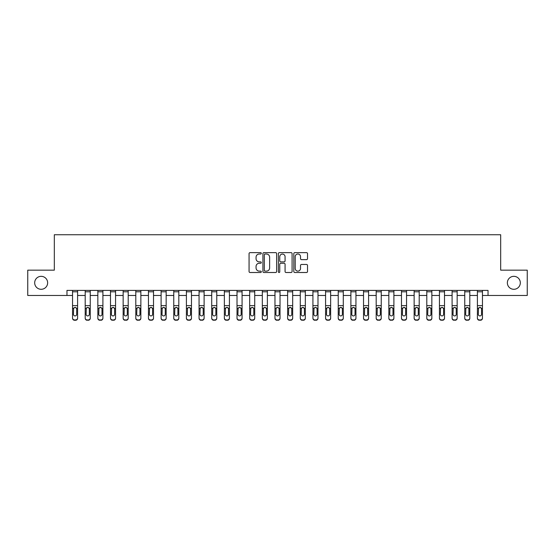 <?xml version="1.0" encoding="UTF-8"?>
<svg xmlns="http://www.w3.org/2000/svg" width="555" height="555" viewBox="0 0 555 555"><rect width="100%" height="100%" fill="white"/><g stroke="black" fill="none" stroke-linecap="round" stroke-linejoin="round"><path stroke-width="0.83" d="M261.308 253.33A0.694 0.694 0 0 0 260.607 252.636L250.055 252.636A0.992 0.992 0 0 0 249.063 253.628L249.063 271.513A0.992 0.992 0 0 0 250.055 272.505L260.607 272.505A0.694 0.694 0 0 0 261.308 271.811A0.694 0.694 0 0 0 260.607 271.118L259.247 271.118A3.177 3.177 0 0 1 256.063 267.933L256.063 266.449A3.177 3.177 0 0 1 259.247 263.264L260.607 263.264A0.694 0.694 0 0 0 261.308 262.57A0.694 0.694 0 0 0 260.607 261.877L259.247 261.877A3.177 3.177 0 0 1 256.063 258.699L256.063 257.208A3.177 3.177 0 0 1 259.247 254.024L260.607 254.024A0.694 0.694 0 0 0 261.308 253.33M507.36 282.814A6.48 6.48 0 0 0 513.84 289.294A6.48 6.48 0 0 0 520.319 282.814A6.48 6.48 0 0 0 513.84 276.334A6.48 6.48 0 0 0 507.36 282.814M34.681 282.814A6.48 6.48 0 0 0 41.16 289.294A6.48 6.48 0 0 0 47.64 282.814A6.48 6.48 0 0 0 41.16 276.334A6.48 6.48 0 0 0 34.681 282.814M306.533 259.643A0.992 0.992 0 0 0 307.525 258.644L307.525 253.628A0.992 0.992 0 0 0 306.533 252.636L294.809 252.636A0.992 0.992 0 0 0 293.817 253.628L293.817 271.513A0.992 0.992 0 0 0 294.809 272.505L306.533 272.505A0.992 0.992 0 0 0 307.525 271.513L307.525 265.45A0.992 0.992 0 0 0 306.533 264.457L301.518 264.457A0.992 0.992 0 0 0 300.526 265.45L300.526 268.46A2.657 2.657 0 0 1 297.868 271.118A2.657 2.657 0 0 1 295.211 268.46L295.211 256.688A2.657 2.657 0 0 1 297.868 254.024A2.657 2.657 0 0 1 300.526 256.688L300.526 258.644A0.992 0.992 0 0 0 301.518 259.643L306.533 259.643M66.968 295.468L27.75 295.468L27.75 270.16L54.321 270.16L54.321 234.737L500.679 234.737L500.679 270.16L527.25 270.16L527.25 295.468L488.032 295.468L488.032 290.404L66.968 290.404L66.968 295.468L72.538 295.468M276.633 253.628A0.992 0.992 0 0 0 275.634 252.636L263.916 252.636A0.992 0.992 0 0 0 262.917 253.628L262.917 271.513A0.992 0.992 0 0 0 263.916 272.505L275.634 272.505A0.992 0.992 0 0 0 276.633 271.513L276.633 253.628M279.366 252.636L291.084 252.636A0.992 0.992 0 0 1 292.083 253.628L292.083 271.513A0.992 0.992 0 0 1 291.084 272.505L286.068 272.505A0.992 0.992 0 0 1 285.076 271.513L285.076 264.256A0.992 0.992 0 0 0 284.084 263.264L280.754 263.264A0.992 0.992 0 0 0 279.762 264.256L279.762 271.811A0.694 0.694 0 0 1 279.068 272.505A0.694 0.694 0 0 1 278.367 271.811L278.367 253.628A0.992 0.992 0 0 1 279.366 252.636M77.596 295.468L85.192 295.468M90.25 295.468L97.84 295.468M102.904 295.468L110.494 295.468M115.558 295.468L123.148 295.468M128.205 295.468L135.795 295.468M140.859 295.468L148.449 295.468M153.513 295.468L161.103 295.468M166.16 295.468L173.757 295.468M178.814 295.468L186.404 295.468M191.468 295.468L199.058 295.468M204.115 295.468L211.712 295.468M216.769 295.468L224.359 295.468M229.423 295.468L237.013 295.468M242.077 295.468L249.667 295.468M254.724 295.468L262.321 295.468M267.378 295.468L274.968 295.468M280.032 295.468L287.622 295.468M292.679 295.468L300.276 295.468M305.333 295.468L312.923 295.468M317.987 295.468L325.577 295.468M330.641 295.468L338.231 295.468M343.288 295.468L350.885 295.468M355.942 295.468L363.532 295.468M368.596 295.468L376.186 295.468M381.243 295.468L388.84 295.468M393.897 295.468L401.487 295.468M406.551 295.468L414.141 295.468M419.205 295.468L426.795 295.468M431.852 295.468L439.442 295.468M444.506 295.468L452.096 295.468M457.16 295.468L464.75 295.468M469.808 295.468L477.404 295.468M482.462 295.468L488.032 295.468M265.006 254.024A0.694 0.694 0 0 0 264.312 254.724L264.312 270.417A0.694 0.694 0 0 0 265.006 271.118L266.449 271.118A3.177 3.177 0 0 0 269.626 267.933L269.626 257.208A3.177 3.177 0 0 0 266.449 254.024L265.006 254.024M285.076 256.736A2.657 2.657 0 0 0 282.419 254.079A2.657 2.657 0 0 0 279.762 256.736L279.762 260.885A0.992 0.992 0 0 0 280.754 261.877L284.084 261.877A0.992 0.992 0 0 0 285.076 260.885L285.076 256.736M72.538 308.566L72.538 317.939A2.026 2.005 0 0 0 74.564 319.944L75.577 319.944A2.026 2.005 0 0 0 77.596 317.939L77.596 318.258A2.026 2.005 180 0 1 75.577 320.263L75.577 319.944M76.687 314.324L76.687 308.989L76.687 314.324A1.616 1.609 180 0 1 75.071 315.927A1.616 1.609 180 0 0 76.687 314.324M73.447 314.643L73.447 314.324A1.616 1.609 180 0 0 75.071 315.927M74.224 307.602L73.447 308.864M75.91 307.602L75.071 307.366L76.507 308.247L76.687 308.989M77.596 290.404L77.596 318.258M72.538 290.404L72.538 318.258A2.026 2.005 180 0 0 74.564 320.263L75.577 320.263M72.538 308.247L73.628 308.247L73.447 314.324M73.628 308.247L75.071 307.366M85.192 308.566L85.192 317.939A2.026 2.005 0 0 0 87.211 319.944L88.224 319.944A2.026 2.005 0 0 0 90.25 317.939L90.25 318.258A2.026 2.005 180 0 1 88.224 320.263L88.224 319.944M89.341 314.324L89.341 308.989L89.341 314.324A1.616 1.609 180 0 1 87.718 315.927A1.616 1.609 180 0 0 89.341 314.324M86.101 314.643L86.101 314.324A1.616 1.609 180 0 0 87.718 315.927M86.878 307.602L86.101 308.864M88.564 307.602L87.718 307.366L89.161 308.247L89.341 308.989M97.84 308.566L97.84 317.939A2.026 2.005 0 0 0 99.865 319.944L100.878 319.944A2.026 2.005 0 0 0 102.904 317.939L102.904 318.258A2.026 2.005 180 0 1 100.878 320.263L100.878 319.944M101.995 314.324L101.995 308.989L101.995 314.324A1.616 1.609 180 0 1 100.372 315.927A1.616 1.609 180 0 0 101.995 314.324M98.755 314.643L98.755 314.324A1.616 1.609 180 0 0 100.372 315.927M99.525 307.602L98.755 308.864M101.218 307.602L100.372 307.366L101.815 308.247L101.995 308.989M110.494 308.566L110.494 317.939A2.026 2.005 0 0 0 112.519 319.944L113.532 319.944A2.026 2.005 0 0 0 115.558 317.939L115.558 318.258A2.026 2.005 180 0 1 113.532 320.263L113.532 319.944M114.642 314.324L114.642 308.989L114.642 314.324A1.616 1.609 180 0 1 113.026 315.927A1.616 1.609 180 0 0 114.642 314.324M111.402 314.643L111.402 314.324A1.616 1.609 180 0 0 113.026 315.927M112.179 307.602L111.402 308.864M113.872 307.602L113.026 307.366L114.462 308.247L114.642 308.989M90.25 290.404L90.25 317.939M85.192 290.404L85.192 317.939M87.211 319.944L88.224 320.263M87.211 320.263A2.026 2.005 180 0 1 85.192 318.258M85.192 308.247L86.282 308.247L86.101 314.324M86.282 308.247L87.718 307.366M102.904 290.404L102.904 317.939M97.84 290.404L97.84 317.939M99.865 319.944L100.878 320.263M99.865 320.263A2.026 2.005 180 0 1 97.84 318.258M97.84 308.247L98.929 308.247L98.755 314.324M98.929 308.247L100.372 307.366M115.558 290.404L115.558 317.939M110.494 290.404L110.494 317.939M112.519 319.944L113.532 320.263M112.519 320.263A2.026 2.005 180 0 1 110.494 318.258M110.494 308.247L111.583 308.247L111.402 314.324M111.583 308.247L113.026 307.366M123.148 308.566L123.148 317.939A2.026 2.005 0 0 0 125.173 319.944L126.179 319.944A2.026 2.005 0 0 0 128.205 317.939L128.205 318.258A2.026 2.005 180 0 1 126.179 320.263L126.179 319.944M127.296 314.324L127.296 308.989L127.296 314.324A1.616 1.609 180 0 1 125.68 315.927A1.616 1.609 180 0 0 127.296 314.324M124.056 314.643L124.056 314.324A1.616 1.609 180 0 0 125.68 315.927M124.833 307.602L124.056 308.864M126.519 307.602L125.68 307.366L127.116 308.247L127.296 308.989M128.205 290.404L128.205 317.939M123.148 290.404L123.148 317.939M125.173 319.944L126.179 320.263M125.173 320.263A2.026 2.005 180 0 1 123.148 318.258M123.148 308.247L124.237 308.247L124.056 314.324M124.237 308.247L125.68 307.366M135.795 308.566L135.795 317.939A2.026 2.005 0 0 0 137.82 319.944L138.833 319.944A2.026 2.005 0 0 0 140.859 317.939L140.859 318.258A2.026 2.005 180 0 1 138.833 320.263L138.833 319.944M139.95 314.324L139.95 308.989L139.95 314.324A1.616 1.609 180 0 1 138.327 315.927A1.616 1.609 180 0 0 139.95 314.324M136.71 314.643L136.71 314.324A1.616 1.609 180 0 0 138.327 315.927M137.48 307.602L136.71 308.864M139.173 307.602L138.327 307.366L139.77 308.247L139.95 308.989M148.449 308.566L148.449 317.939A2.026 2.005 0 0 0 150.474 319.944L151.487 319.944A2.026 2.005 0 0 0 153.513 317.939L153.513 318.258A2.026 2.005 180 0 1 151.487 320.263L151.487 319.944M152.597 314.324L152.597 308.989L152.597 314.324A1.616 1.609 180 0 1 150.981 315.927A1.616 1.609 180 0 0 152.597 314.324M149.357 314.643L149.357 314.324A1.616 1.609 180 0 0 150.981 315.927M150.134 307.602L149.357 308.864M151.827 307.602L150.981 307.366L152.424 308.247L152.597 308.989M161.103 308.566L161.103 317.939A2.026 2.005 0 0 0 163.128 319.944L164.141 319.944A2.026 2.005 0 0 0 166.16 317.939L166.16 318.258A2.026 2.005 180 0 1 164.141 320.263L164.141 319.944M165.251 314.324L165.251 308.989L165.251 314.324A1.616 1.609 180 0 1 163.635 315.927A1.616 1.609 180 0 0 165.251 314.324M162.011 314.643L162.011 314.324A1.616 1.609 180 0 0 163.635 315.927M162.788 307.602L162.011 308.864M164.474 307.602L163.635 307.366L165.071 308.247L165.251 308.989M173.757 308.566L173.757 317.939A2.026 2.005 0 0 0 175.775 319.944L176.788 319.944A2.026 2.005 0 0 0 178.814 317.939L178.814 318.258A2.026 2.005 180 0 1 176.788 320.263L176.788 319.944M177.905 314.324L177.905 308.989L177.905 314.324A1.616 1.609 180 0 1 176.282 315.927A1.616 1.609 180 0 0 177.905 314.324M174.665 314.643L174.665 314.324A1.616 1.609 180 0 0 176.282 315.927M175.442 307.602L174.665 308.864M177.128 307.602L176.282 307.366L177.725 308.247L177.905 308.989M186.404 308.566L186.404 317.939A2.026 2.005 0 0 0 188.429 319.944L189.442 319.944A2.026 2.005 0 0 0 191.468 317.939L191.468 318.258A2.026 2.005 180 0 1 189.442 320.263L189.442 319.944M190.552 314.324L190.552 308.989L190.552 314.324A1.616 1.609 180 0 1 188.936 315.927A1.616 1.609 180 0 0 190.552 314.324M187.319 314.643L187.319 314.324A1.616 1.609 180 0 0 188.936 315.927M188.089 307.602L187.319 308.864M189.782 307.602L188.936 307.366L190.379 308.247L190.552 308.989M140.859 290.404L140.859 317.939M135.795 290.404L135.795 317.939M137.82 319.944L138.833 320.263M137.82 320.263A2.026 2.005 180 0 1 135.795 318.258M135.795 308.247L136.891 308.247L136.71 314.324M136.891 308.247L138.327 307.366M153.513 290.404L153.513 317.939M148.449 290.404L148.449 317.939M150.474 319.944L151.487 320.263M150.474 320.263A2.026 2.005 180 0 1 148.449 318.258M148.449 308.247L149.538 308.247L149.357 314.324M149.538 308.247L150.981 307.366M166.16 290.404L166.16 317.939M161.103 290.404L161.103 317.939M163.128 319.944L164.141 320.263M163.128 320.263A2.026 2.005 180 0 1 161.103 318.258M161.103 308.247L162.192 308.247L162.011 314.324M162.192 308.247L163.635 307.366M178.814 290.404L178.814 317.939M173.757 290.404L173.757 317.939M175.775 319.944L176.788 320.263M175.775 320.263A2.026 2.005 180 0 1 173.757 318.258M173.757 308.247L174.846 308.247L174.665 314.324M174.846 308.247L176.282 307.366M191.468 290.404L191.468 317.939M186.404 290.404L186.404 317.939M188.429 319.944L189.442 320.263M188.429 320.263A2.026 2.005 180 0 1 186.404 318.258M186.404 308.247L187.493 308.247L187.319 314.324M187.493 308.247L188.936 307.366M199.058 308.566L199.058 317.939A2.026 2.005 0 0 0 201.083 319.944L202.096 319.944A2.026 2.005 0 0 0 204.115 317.939L204.115 318.258A2.026 2.005 180 0 1 202.096 320.263L202.096 319.944M203.206 314.324L203.206 308.989L203.206 314.324A1.616 1.609 180 0 1 201.59 315.927A1.616 1.609 180 0 0 203.206 314.324M199.966 314.643L199.966 314.324A1.616 1.609 180 0 0 201.59 315.927M200.744 307.602L199.966 308.864M202.436 307.602L201.59 307.366L203.026 308.247L203.206 308.989M204.115 290.404L204.115 317.939M199.058 290.404L199.058 317.939M201.083 319.944L202.096 320.263M201.083 320.263A2.026 2.005 180 0 1 199.058 318.258M199.058 308.247L200.147 308.247L199.966 314.324M200.147 308.247L201.59 307.366M211.712 308.566L211.712 317.939A2.026 2.005 0 0 0 213.737 319.944L214.743 319.944A2.026 2.005 0 0 0 216.769 317.939L216.769 318.258A2.026 2.005 180 0 1 214.743 320.263L214.743 319.944M215.86 314.324L215.86 308.989L215.86 314.324A1.616 1.609 180 0 1 214.237 315.927A1.616 1.609 180 0 0 215.86 314.324M212.62 314.643L212.62 314.324A1.616 1.609 180 0 0 214.237 315.927M213.398 307.602L212.62 308.864M215.083 307.602L214.237 307.366L215.68 308.247L215.86 308.989M216.769 290.404L216.769 317.939M211.712 290.404L211.712 317.939M213.737 319.944L214.743 320.263M213.737 320.263A2.026 2.005 180 0 1 211.712 318.258M211.712 308.247L212.801 308.247L212.62 314.324M212.801 308.247L214.237 307.366M224.359 308.566L224.359 317.939A2.026 2.005 0 0 0 226.384 319.944L227.397 319.944A2.026 2.005 0 0 0 229.423 317.939L229.423 318.258A2.026 2.005 180 0 1 227.397 320.263L227.397 319.944M228.514 314.324L228.514 308.989L228.514 314.324A1.616 1.609 180 0 1 226.891 315.927A1.616 1.609 180 0 0 228.514 314.324M225.275 314.643L225.275 314.324A1.616 1.609 180 0 0 226.891 315.927M226.045 307.602L225.275 308.864M227.737 307.602L226.891 307.366L228.334 308.247L228.514 308.989M229.423 290.404L229.423 317.939M224.359 290.404L224.359 317.939M226.384 319.944L227.397 320.263M226.384 320.263A2.026 2.005 180 0 1 224.359 318.258M224.359 308.247L225.455 308.247L225.275 314.324M225.455 308.247L226.891 307.366M237.013 308.566L237.013 317.939A2.026 2.005 0 0 0 239.038 319.944L240.051 319.944A2.026 2.005 0 0 0 242.077 317.939L242.077 318.258A2.026 2.005 180 0 1 240.051 320.263L240.051 319.944M241.161 314.324L241.161 308.989L241.161 314.324A1.616 1.609 180 0 1 239.545 315.927A1.616 1.609 180 0 0 241.161 314.324M237.922 314.643L237.922 314.324A1.616 1.609 180 0 0 239.545 315.927M238.699 307.602L237.922 308.864M240.391 307.602L239.545 307.366L240.981 308.247L241.161 308.989M242.077 290.404L242.077 317.939M237.013 290.404L237.013 317.939M239.038 319.944L240.051 320.263M239.038 320.263A2.026 2.005 180 0 1 237.013 318.258M237.013 308.247L238.102 308.247L237.922 314.324M238.102 308.247L239.545 307.366M249.667 308.566L249.667 317.939A2.026 2.005 0 0 0 251.692 319.944L252.705 319.944A2.026 2.005 0 0 0 254.724 317.939L254.724 318.258A2.026 2.005 180 0 1 252.705 320.263L252.705 319.944M253.815 314.324L253.815 308.989L253.815 314.324A1.616 1.609 180 0 1 252.199 315.927A1.616 1.609 180 0 0 253.815 314.324M250.576 314.643L250.576 314.324A1.616 1.609 180 0 0 252.199 315.927M251.353 307.602L250.576 308.864M253.038 307.602L252.199 307.366L253.635 308.247L253.815 308.989M254.724 290.404L254.724 317.939M249.667 290.404L249.667 317.939M251.692 319.944L252.705 320.263M251.692 320.263A2.026 2.005 180 0 1 249.667 318.258M249.667 308.247L250.756 308.247L250.576 314.324M250.756 308.247L252.199 307.366M262.321 308.566L262.321 317.939A2.026 2.005 0 0 0 264.34 319.944L265.352 319.944A2.026 2.005 0 0 0 267.378 317.939L267.378 318.258A2.026 2.005 180 0 1 265.352 320.263L265.352 319.944M266.469 314.324L266.469 308.989L266.469 314.324A1.616 1.609 180 0 1 264.846 315.927A1.616 1.609 180 0 0 266.469 314.324M263.23 314.643L263.23 314.324A1.616 1.609 180 0 0 264.846 315.927M264 307.602L263.23 308.864M265.692 307.602L264.846 307.366L266.289 308.247L266.469 308.989M267.378 290.404L267.378 317.939M262.321 290.404L262.321 317.939M264.34 319.944L265.352 320.263M264.34 320.263A2.026 2.005 180 0 1 262.321 318.258M262.321 308.247L263.41 308.247L263.23 314.324M263.41 308.247L264.846 307.366M274.968 308.566L274.968 317.939A2.026 2.005 0 0 0 276.994 319.944L278.006 319.944A2.026 2.005 0 0 0 280.032 317.939L280.032 318.258A2.026 2.005 180 0 1 278.006 320.263L278.006 319.944M279.116 314.324L279.116 308.989L279.116 314.324A1.616 1.609 180 0 1 277.5 315.927A1.616 1.609 180 0 0 279.116 314.324M275.884 314.643L275.884 314.324A1.616 1.609 180 0 0 277.5 315.927M276.654 307.602L275.884 308.864M278.346 307.602L277.5 307.366L278.943 308.247L279.116 308.989M287.622 308.566L287.622 317.939A2.026 2.005 0 0 0 289.648 319.944L290.66 319.944A2.026 2.005 0 0 0 292.679 317.939L292.679 318.258A2.026 2.005 180 0 1 290.66 320.263L290.66 319.944M291.77 314.324L291.77 308.989L291.77 314.324A1.616 1.609 180 0 1 290.154 315.927A1.616 1.609 180 0 0 291.77 314.324M288.531 314.643L288.531 314.324A1.616 1.609 180 0 0 290.154 315.927M289.308 307.602L288.531 308.864M291 307.602L290.154 307.366L291.59 308.247L291.77 308.989M300.276 308.566L300.276 317.939A2.026 2.005 0 0 0 302.295 319.944L303.308 319.944A2.026 2.005 0 0 0 305.333 317.939L305.333 318.258A2.026 2.005 180 0 1 303.308 320.263L303.308 319.944M304.424 314.324L304.424 308.989L304.424 314.324A1.616 1.609 180 0 1 302.801 315.927A1.616 1.609 180 0 0 304.424 314.324M301.185 314.643L301.185 314.324A1.616 1.609 180 0 0 302.801 315.927M301.962 307.602L301.185 308.864M303.647 307.602L302.801 307.366L304.244 308.247L304.424 308.989M312.923 308.566L312.923 317.939A2.026 2.005 0 0 0 314.949 319.944L315.962 319.944A2.026 2.005 0 0 0 317.987 317.939L317.987 318.258A2.026 2.005 180 0 1 315.962 320.263L315.962 319.944M317.078 314.324L317.078 308.989L317.078 314.324A1.616 1.609 180 0 1 315.455 315.927A1.616 1.609 180 0 0 317.078 314.324M313.839 314.643L313.839 314.324A1.616 1.609 180 0 0 315.455 315.927M314.609 307.602L313.839 308.864M316.301 307.602L315.455 307.366L316.898 308.247L317.078 308.989M325.577 308.566L325.577 317.939A2.026 2.005 0 0 0 327.603 319.944L328.615 319.944A2.026 2.005 0 0 0 330.641 317.939L330.641 318.258A2.026 2.005 180 0 1 328.615 320.263L328.615 319.944M329.725 314.324L329.725 308.989L329.725 314.324A1.616 1.609 180 0 1 328.109 315.927A1.616 1.609 180 0 0 329.725 314.324M326.486 314.643L326.486 314.324A1.616 1.609 180 0 0 328.109 315.927M327.263 307.602L326.486 308.864M328.955 307.602L328.109 307.366L329.545 308.247L329.725 308.989M338.231 308.566L338.231 317.939A2.026 2.005 0 0 0 340.257 319.944L341.263 319.944A2.026 2.005 0 0 0 343.288 317.939L343.288 318.258A2.026 2.005 180 0 1 341.263 320.263L341.263 319.944M342.379 314.324L342.379 308.989L342.379 314.324A1.616 1.609 180 0 1 340.763 315.927A1.616 1.609 180 0 0 342.379 314.324M339.14 314.643L339.14 314.324A1.616 1.609 180 0 0 340.763 315.927M339.917 307.602L339.14 308.864M341.602 307.602L340.763 307.366L342.199 308.247L342.379 308.989M350.885 308.566L350.885 317.939A2.026 2.005 0 0 0 352.904 319.944L353.917 319.944A2.026 2.005 0 0 0 355.942 317.939L355.942 318.258A2.026 2.005 180 0 1 353.917 320.263L353.917 319.944M355.034 314.324L355.034 308.989L355.034 314.324A1.616 1.609 180 0 1 353.41 315.927A1.616 1.609 180 0 0 355.034 314.324M351.794 314.643L351.794 314.324A1.616 1.609 180 0 0 353.41 315.927M352.564 307.602L351.794 308.864M354.256 307.602L353.41 307.366L354.853 308.247L355.034 308.989M363.532 308.566L363.532 317.939A2.026 2.005 0 0 0 365.558 319.944L366.571 319.944A2.026 2.005 0 0 0 368.596 317.939L368.596 318.258A2.026 2.005 180 0 1 366.571 320.263L366.571 319.944M367.681 314.324L367.681 308.989L367.681 314.324A1.616 1.609 180 0 1 366.064 315.927A1.616 1.609 180 0 0 367.681 314.324M364.448 314.643L364.448 314.324A1.616 1.609 180 0 0 366.064 315.927M365.218 307.602L364.448 308.864M366.911 307.602L366.064 307.366L367.507 308.247L367.681 308.989M280.032 290.404L280.032 317.939M274.968 290.404L274.968 317.939M276.994 319.944L278.006 320.263M276.994 320.263A2.026 2.005 180 0 1 274.968 318.258M274.968 308.247L276.057 308.247L275.884 314.324M276.057 308.247L277.5 307.366M292.679 290.404L292.679 317.939M287.622 290.404L287.622 317.939M289.648 319.944L290.66 320.263M289.648 320.263A2.026 2.005 180 0 1 287.622 318.258M287.622 308.247L288.711 308.247L288.531 314.324M288.711 308.247L290.154 307.366M305.333 290.404L305.333 317.939M300.276 290.404L300.276 317.939M302.295 319.944L303.308 320.263M302.295 320.263A2.026 2.005 180 0 1 300.276 318.258M300.276 308.247L301.365 308.247L301.185 314.324M301.365 308.247L302.801 307.366M317.987 290.404L317.987 317.939M312.923 290.404L312.923 317.939M314.949 319.944L315.962 320.263M314.949 320.263A2.026 2.005 180 0 1 312.923 318.258M312.923 308.247L314.019 308.247L313.839 314.324M314.019 308.247L315.455 307.366M330.641 290.404L330.641 317.939M325.577 290.404L325.577 317.939M327.603 319.944L328.615 320.263M327.603 320.263A2.026 2.005 180 0 1 325.577 318.258M325.577 308.247L326.666 308.247L326.486 314.324M326.666 308.247L328.109 307.366M343.288 290.404L343.288 317.939M338.231 290.404L338.231 317.939M340.257 319.944L341.263 320.263M340.257 320.263A2.026 2.005 180 0 1 338.231 318.258M338.231 308.247L339.32 308.247L339.14 314.324M339.32 308.247L340.763 307.366M355.942 290.404L355.942 317.939M350.885 290.404L350.885 317.939M352.904 319.944L353.917 320.263M352.904 320.263A2.026 2.005 180 0 1 350.885 318.258M350.885 308.247L351.974 308.247L351.794 314.324M351.974 308.247L353.41 307.366M368.596 290.404L368.596 317.939M363.532 290.404L363.532 317.939M365.558 319.944L366.571 320.263M365.558 320.263A2.026 2.005 180 0 1 363.532 318.258M363.532 308.247L364.621 308.247L364.448 314.324M364.621 308.247L366.064 307.366M376.186 308.566L376.186 317.939A2.026 2.005 0 0 0 378.212 319.944L379.225 319.944A2.026 2.005 0 0 0 381.243 317.939L381.243 318.258A2.026 2.005 180 0 1 379.225 320.263L379.225 319.944M380.335 314.324L380.335 308.989L380.335 314.324A1.616 1.609 180 0 1 378.718 315.927A1.616 1.609 180 0 0 380.335 314.324M377.095 314.643L377.095 314.324A1.616 1.609 180 0 0 378.718 315.927M377.872 307.602L377.095 308.864M379.558 307.602L378.718 307.366L380.154 308.247L380.335 308.989M381.243 290.404L381.243 317.939M376.186 290.404L376.186 317.939M378.212 319.944L379.225 320.263M378.212 320.263A2.026 2.005 180 0 1 376.186 318.258M376.186 308.247L377.275 308.247L377.095 314.324M377.275 308.247L378.718 307.366M388.84 308.566L388.84 317.939A2.026 2.005 0 0 0 390.859 319.944L391.872 319.944A2.026 2.005 0 0 0 393.897 317.939L393.897 318.258A2.026 2.005 180 0 1 391.872 320.263L391.872 319.944M392.989 314.324L392.989 308.989L392.989 314.324A1.616 1.609 180 0 1 391.365 315.927A1.616 1.609 180 0 0 392.989 314.324M389.749 314.643L389.749 314.324A1.616 1.609 180 0 0 391.365 315.927M390.526 307.602L389.749 308.864M392.212 307.602L391.365 307.366L392.808 308.247L392.989 308.989M393.897 290.404L393.897 317.939M388.84 290.404L388.84 317.939M390.859 319.944L391.872 320.263M390.859 320.263A2.026 2.005 180 0 1 388.84 318.258M388.84 308.247L389.929 308.247L389.749 314.324M389.929 308.247L391.365 307.366M401.487 308.566L401.487 317.939A2.026 2.005 0 0 0 403.513 319.944L404.526 319.944A2.026 2.005 0 0 0 406.551 317.939L406.551 318.258A2.026 2.005 180 0 1 404.526 320.263L404.526 319.944M405.643 314.324L405.643 308.989L405.643 314.324A1.616 1.609 180 0 1 404.019 315.927A1.616 1.609 180 0 0 405.643 314.324M402.403 314.643L402.403 314.324A1.616 1.609 180 0 0 404.019 315.927M403.173 307.602L402.403 308.864M404.866 307.602L404.019 307.366L405.462 308.247L405.643 308.989M406.551 290.404L406.551 317.939M401.487 290.404L401.487 317.939M403.513 319.944L404.526 320.263M403.513 320.263A2.026 2.005 180 0 1 401.487 318.258M401.487 308.247L402.576 308.247L402.403 314.324M402.576 308.247L404.019 307.366M414.141 308.566L414.141 317.939A2.026 2.005 0 0 0 416.167 319.944L417.18 319.944A2.026 2.005 0 0 0 419.205 317.939L419.205 318.258A2.026 2.005 180 0 1 417.18 320.263L417.18 319.944M418.29 314.324L418.29 308.989L418.29 314.324A1.616 1.609 180 0 1 416.673 315.927A1.616 1.609 180 0 0 418.29 314.324M415.05 314.643L415.05 314.324A1.616 1.609 180 0 0 416.673 315.927M415.827 307.602L415.05 308.864M417.52 307.602L416.673 307.366L418.109 308.247L418.29 308.989M419.205 290.404L419.205 317.939M414.141 290.404L414.141 317.939M416.167 319.944L417.18 320.263M416.167 320.263A2.026 2.005 180 0 1 414.141 318.258M414.141 308.247L415.23 308.247L415.05 314.324M415.23 308.247L416.673 307.366M426.795 308.566L426.795 317.939A2.026 2.005 0 0 0 428.821 319.944L429.827 319.944A2.026 2.005 0 0 0 431.852 317.939L431.852 318.258A2.026 2.005 180 0 1 429.827 320.263L429.827 319.944M430.944 314.324L430.944 308.989L430.944 314.324A1.616 1.609 180 0 1 429.32 315.927A1.616 1.609 180 0 0 430.944 314.324M427.704 314.643L427.704 314.324A1.616 1.609 180 0 0 429.32 315.927M428.481 307.602L427.704 308.864M430.167 307.602L429.32 307.366L430.763 308.247L430.944 308.989M431.852 290.404L431.852 317.939M426.795 290.404L426.795 317.939M428.821 319.944L429.827 320.263M428.821 320.263A2.026 2.005 180 0 1 426.795 318.258M426.795 308.247L427.884 308.247L427.704 314.324M427.884 308.247L429.32 307.366M439.442 308.566L439.442 317.939A2.026 2.005 0 0 0 441.468 319.944L442.481 319.944A2.026 2.005 0 0 0 444.506 317.939L444.506 318.258A2.026 2.005 180 0 1 442.481 320.263L442.481 319.944M443.598 314.324L443.598 308.989L443.598 314.324A1.616 1.609 180 0 1 441.974 315.927A1.616 1.609 180 0 0 443.598 314.324M440.358 314.643L440.358 314.324A1.616 1.609 180 0 0 441.974 315.927M441.128 307.602L440.358 308.864M442.821 307.602L441.974 307.366L443.417 308.247L443.598 308.989M444.506 290.404L444.506 317.939M439.442 290.404L439.442 317.939M441.468 319.944L442.481 320.263M441.468 320.263A2.026 2.005 180 0 1 439.442 318.258M439.442 308.247L440.538 308.247L440.358 314.324M440.538 308.247L441.974 307.366M452.096 308.566L452.096 317.939A2.026 2.005 0 0 0 454.122 319.944L455.135 319.944A2.026 2.005 0 0 0 457.16 317.939L457.16 318.258A2.026 2.005 180 0 1 455.135 320.263L455.135 319.944M456.245 314.324L456.245 308.989L456.245 314.324A1.616 1.609 180 0 1 454.628 315.927A1.616 1.609 180 0 0 456.245 314.324M453.005 314.643L453.005 314.324A1.616 1.609 180 0 0 454.628 315.927M453.782 307.602L453.005 308.864M455.475 307.602L454.628 307.366L456.071 308.247L456.245 308.989M457.16 290.404L457.16 317.939M452.096 290.404L452.096 317.939M454.122 319.944L455.135 320.263M454.122 320.263A2.026 2.005 180 0 1 452.096 318.258M452.096 308.247L453.185 308.247L453.005 314.324M453.185 308.247L454.628 307.366M464.75 308.566L464.75 317.939A2.026 2.005 0 0 0 466.776 319.944L467.789 319.944A2.026 2.005 0 0 0 469.808 317.939L469.808 318.258A2.026 2.005 180 0 1 467.789 320.263L467.789 319.944M468.899 314.324L468.899 308.989L468.899 314.324A1.616 1.609 180 0 1 467.282 315.927A1.616 1.609 180 0 0 468.899 314.324M465.659 314.643L465.659 314.324A1.616 1.609 180 0 0 467.282 315.927M466.436 307.602L465.659 308.864M468.122 307.602L467.282 307.366L468.718 308.247L468.899 308.989M469.808 290.404L469.808 317.939M464.75 290.404L464.75 317.939M466.776 319.944L467.789 320.263M466.776 320.263A2.026 2.005 180 0 1 464.75 318.258M464.75 308.247L465.839 308.247L465.659 314.324M465.839 308.247L467.282 307.366M477.404 308.566L477.404 317.939A2.026 2.005 0 0 0 479.423 319.944L480.436 319.944A2.026 2.005 0 0 0 482.462 317.939L482.462 318.258A2.026 2.005 180 0 1 480.436 320.263L480.436 319.944M481.553 314.324L481.553 308.989L481.553 314.324A1.616 1.609 180 0 1 479.929 315.927A1.616 1.609 180 0 0 481.553 314.324M478.313 314.643L478.313 314.324A1.616 1.609 180 0 0 479.929 315.927M479.09 307.602L478.313 308.864M480.776 307.602L479.929 307.366L481.372 308.247L481.553 308.989M482.462 290.404L482.462 317.939M477.404 290.404L477.404 317.939M479.423 319.944L480.436 320.263M479.423 320.263A2.026 2.005 180 0 1 477.404 318.258M477.404 308.247L478.493 308.247L478.313 314.324M478.493 308.247L479.929 307.366M76.507 308.247L77.596 308.247M72.538 305.632L77.596 305.632M72.538 291.791L77.596 291.791M89.161 308.247L90.25 308.247M85.192 305.632L90.25 305.632M85.192 291.791L90.25 291.791M101.815 308.247L102.904 308.247M97.84 305.632L102.904 305.632M97.84 291.791L102.904 291.791M114.462 308.247L115.558 308.247M110.494 305.632L115.558 305.632M110.494 291.791L115.558 291.791M127.116 308.247L128.205 308.247M123.148 305.632L128.205 305.632M123.148 291.791L128.205 291.791M139.77 308.247L140.859 308.247M135.795 305.632L140.859 305.632M135.795 291.791L140.859 291.791M152.424 308.247L153.513 308.247M148.449 305.632L153.513 305.632M148.449 291.791L153.513 291.791M165.071 308.247L166.16 308.247M161.103 305.632L166.16 305.632M161.103 291.791L166.16 291.791M177.725 308.247L178.814 308.247M173.757 305.632L178.814 305.632M173.757 291.791L178.814 291.791M190.379 308.247L191.468 308.247M186.404 305.632L191.468 305.632M186.404 291.791L191.468 291.791M203.026 308.247L204.115 308.247M199.058 305.632L204.115 305.632M199.058 291.791L204.115 291.791M215.68 308.247L216.769 308.247M211.712 305.632L216.769 305.632M211.712 291.791L216.769 291.791M228.334 308.247L229.423 308.247M224.359 305.632L229.423 305.632M224.359 291.791L229.423 291.791M240.981 308.247L242.077 308.247M237.013 305.632L242.077 305.632M237.013 291.791L242.077 291.791M253.635 308.247L254.724 308.247M249.667 305.632L254.724 305.632M249.667 291.791L254.724 291.791M266.289 308.247L267.378 308.247M262.321 305.632L267.378 305.632M262.321 291.791L267.378 291.791M278.943 308.247L280.032 308.247M274.968 305.632L280.032 305.632M274.968 291.791L280.032 291.791M291.59 308.247L292.679 308.247M287.622 305.632L292.679 305.632M287.622 291.791L292.679 291.791M304.244 308.247L305.333 308.247M300.276 305.632L305.333 305.632M300.276 291.791L305.333 291.791M316.898 308.247L317.987 308.247M312.923 305.632L317.987 305.632M312.923 291.791L317.987 291.791M329.545 308.247L330.641 308.247M325.577 305.632L330.641 305.632M325.577 291.791L330.641 291.791M342.199 308.247L343.288 308.247M338.231 305.632L343.288 305.632M338.231 291.791L343.288 291.791M354.853 308.247L355.942 308.247M350.885 305.632L355.942 305.632M350.885 291.791L355.942 291.791M367.507 308.247L368.596 308.247M363.532 305.632L368.596 305.632M363.532 291.791L368.596 291.791M380.154 308.247L381.243 308.247M376.186 305.632L381.243 305.632M376.186 291.791L381.243 291.791M392.808 308.247L393.897 308.247M388.84 305.632L393.897 305.632M388.84 291.791L393.897 291.791M405.462 308.247L406.551 308.247M401.487 305.632L406.551 305.632M401.487 291.791L406.551 291.791M418.109 308.247L419.205 308.247M414.141 305.632L419.205 305.632M414.141 291.791L419.205 291.791M430.763 308.247L431.852 308.247M426.795 305.632L431.852 305.632M426.795 291.791L431.852 291.791M443.417 308.247L444.506 308.247M439.442 305.632L444.506 305.632M439.442 291.791L444.506 291.791M456.071 308.247L457.16 308.247M452.096 305.632L457.16 305.632M452.096 291.791L457.16 291.791M468.718 308.247L469.808 308.247M464.75 305.632L469.808 305.632M464.75 291.791L469.808 291.791M481.372 308.247L482.462 308.247M477.404 305.632L482.462 305.632M477.404 291.791L482.462 291.791"/></g></svg>
